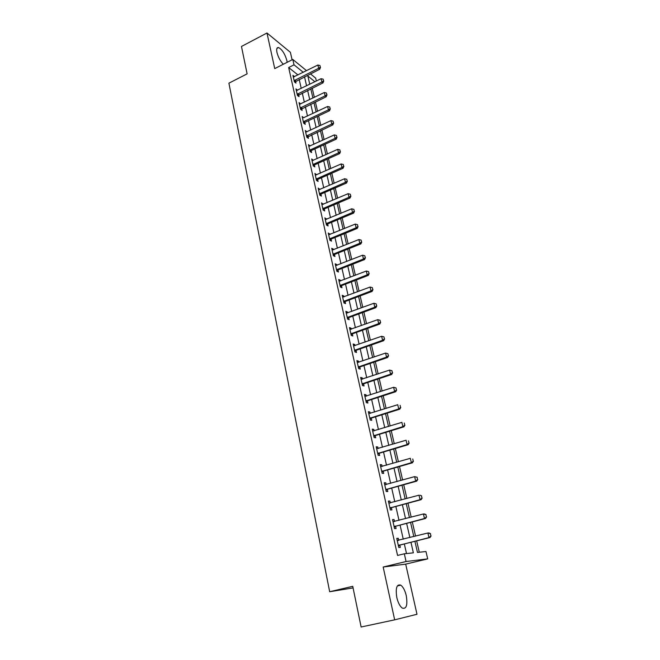 <?xml version="1.0" encoding="UTF-8"?>
<svg xmlns="http://www.w3.org/2000/svg" width="660" height="660" viewBox="0 0 660 660"><rect width="100%" height="100%" fill="white"/><g stroke="black" fill="none" stroke-linecap="round" stroke-linejoin="round"><path stroke-width="0.99" d="M406.263 595.642C404.984 590.386 403.144 586.888 400.752 585.148C396.718 583.985 395.406 588.118 396.817 597.539C398.087 602.811 399.919 606.334 402.311 608.107C406.42 609.23 407.74 605.08 406.263 595.642M287.141 62.312L286.852 60.448C284.864 53.765 282.109 49.475 278.57 47.553C276.829 47.297 276.301 48.939 276.977 52.486C278.256 57.321 280.376 61.24 283.338 64.243M414.909 541.299L417.466 552.42L425.981 551.529L427.696 558.88L406.065 561.528L404.324 553.789L413.366 552.841L410.957 542.281M353.075 587.911L329.67 591.731L352.745 586.319L361.127 627L394.663 619.839L416.988 614.27L405.694 564.135L427.696 558.88M292.083 59.804L290.408 52.346L266.986 33L274.733 68.607L292.801 59.441L306.545 70.669M310.439 73.846L315.678 78.127L316.354 81.015M419.281 552.23L416.658 540.862M415.561 536.101L412.294 521.92M411.197 517.168L407.979 503.217M406.882 498.465L403.714 484.745M402.616 480.002L399.506 466.505M398.409 461.761L395.348 448.495M394.259 443.759L391.248 430.708M390.151 425.972L387.189 413.135M386.1 408.4L383.188 395.777M382.099 391.05L379.236 378.625M378.139 373.906L375.325 361.688M374.236 356.969L371.464 344.949M370.375 340.23L367.645 328.408M366.556 323.697L363.874 312.056M362.794 307.362L360.145 295.903M359.065 291.209L356.466 279.939M355.385 275.253L352.828 264.165M351.747 259.479L349.222 248.564M348.15 243.886L345.667 233.145M344.594 228.475L342.152 217.899M341.08 213.238L338.679 202.834M337.598 198.181L335.239 187.935M334.166 183.282L331.84 173.2M330.767 168.556L328.482 158.631M327.409 153.994L325.157 144.226M324.085 139.598L321.865 129.979M320.801 125.359L318.615 115.888M317.551 111.276L315.397 101.945M314.341 97.342L312.221 88.159M329.67 591.731L228.904 83.176L247.12 73.854L241.469 46.464L266.986 33M297.957 74.943L288.659 67.534L397.559 555.439L404.324 553.789M406.51 553.558L404.332 543.931M403.26 539.195L400.067 525.071M398.995 520.344L395.851 506.459M394.779 501.732L391.693 488.078M390.621 483.351L387.585 469.92M386.512 465.201L383.526 451.993M382.453 447.274L379.516 434.28M378.444 429.569L375.557 416.79M374.492 412.079L371.646 399.506M370.573 394.796L367.777 382.429M366.712 377.726L363.957 365.558M362.893 360.855L360.187 348.884M359.123 344.19L356.458 332.409M355.393 327.723L352.77 316.132M351.714 311.446L349.132 300.036M348.076 295.366L345.535 284.138M344.471 279.469L341.971 268.414M340.915 263.752L338.456 252.879M337.4 248.218L334.983 237.517M333.927 232.864L331.543 222.329M330.487 217.684L328.144 207.314M327.096 202.669L324.786 192.464M323.73 187.828L321.461 177.779M320.413 173.159L318.17 163.259M317.13 158.639L314.919 148.904M313.879 144.292L311.71 134.698M310.67 130.094L308.534 120.656M307.486 116.061L305.382 106.763M304.342 102.168L302.272 93.019M301.24 88.432L299.195 79.423M293.815 76.981L294.533 76.626L292.933 75.364L294.385 81.848L295.985 83.102L295.581 81.287M297.586 90.222L295.969 88.918L297.445 95.477L299.046 96.69L298.634 94.867M300.671 103.942L299.046 102.622L300.531 109.255L302.132 110.434L301.719 108.595M303.79 117.818L302.148 116.474L303.649 123.181L305.25 124.319L304.837 122.471M306.941 131.835L305.291 130.482L306.809 137.255L308.41 138.361L307.989 136.505M310.126 146.017L308.467 144.639L310.002 151.487L311.602 152.559L311.182 150.686M313.351 160.347L311.677 158.953L313.228 165.883L314.828 166.914L314.399 165.033M316.61 174.842L314.919 173.431L316.486 180.436L318.087 181.434L317.658 179.536M319.902 189.502L318.202 188.067L319.786 195.154L321.387 196.111L320.958 194.197M323.235 204.319L321.519 202.868L323.128 210.037L324.72 210.952L324.291 209.03M326.601 219.31L324.877 217.841L326.502 225.085L328.094 225.959L327.657 224.029M330.008 234.473L328.267 232.98L329.917 240.306L331.51 241.139L331.064 239.192M333.457 249.81L333.292 249.1L331.708 248.292L333.366 255.709L334.958 256.501L334.513 254.537M336.938 265.32L336.765 264.553L335.181 263.786L336.856 271.285L338.448 272.027L338.002 270.055M340.469 281.012L340.279 280.178L338.695 279.452L340.395 287.042L341.979 287.743L341.534 285.755M344.033 296.893L343.827 295.985L342.243 295.309L343.967 302.981L345.551 303.633L345.097 301.637M347.647 312.947L347.424 311.974L345.84 311.347L347.581 319.11L349.165 319.721L348.711 317.707M351.293 329.2L351.062 328.152L349.478 327.575L351.244 335.437L352.82 335.989L352.366 333.96M354.989 345.642L354.742 344.528L353.166 344L354.948 351.953L356.524 352.457L356.062 350.411M358.735 362.29L358.462 361.094L356.887 360.616L358.693 368.659L360.269 369.113L359.807 367.059M362.513 379.129L362.233 377.858L360.657 377.429L362.488 385.572L364.056 385.976L363.586 383.905M366.349 396.173L366.044 394.828L364.477 394.449L366.325 402.691L367.892 403.046L367.422 400.958M370.227 413.424L369.905 411.997L368.338 411.675L370.21 420.024L371.77 420.313L371.299 418.209M374.146 430.889L373.808 429.38L372.248 429.115L374.137 437.563L375.705 437.794L375.226 435.683M378.122 448.569L377.759 446.977L376.208 446.77L378.122 455.317L379.682 455.499L379.203 453.362M382.14 466.463L381.769 464.788L380.209 464.64L382.156 473.294L383.707 473.418L383.221 471.265M386.215 484.58L385.82 482.823L384.268 482.732L386.232 491.502L387.783 491.552L387.296 489.39M390.34 502.928L389.92 501.08L388.377 501.055L390.365 509.933L391.908 509.924L391.421 507.738M394.515 521.515L394.078 519.568L392.535 519.601L394.548 528.594L396.091 528.52L395.596 526.325M398.747 540.326L398.285 538.288L396.751 538.395L398.788 547.495L400.323 547.363L399.828 545.143M405.694 564.135L383.171 567.022L394.663 619.839M383.171 567.022L406.065 561.528M288.659 67.534L294.022 64.828L292.801 59.441M314.902 81.724L307.857 76.024L309.746 84.257M310.802 88.852L312.914 98.035M313.978 102.63L316.123 111.952M317.179 116.564L319.358 126.035M320.422 130.647L322.633 140.267M323.697 144.895L325.949 154.663M327.013 159.291L329.299 169.216M330.363 173.852L332.681 183.934M333.754 188.578L336.105 198.817M337.177 203.47L339.57 213.873M340.642 218.534L343.076 229.102M344.149 233.764L346.615 244.505M347.696 249.175L350.204 260.089M351.285 264.767L353.834 275.855M354.907 280.541L357.505 291.802M358.578 296.497L361.218 307.939M362.299 312.642L364.972 324.274M366.052 328.977L368.775 340.799M369.856 345.502L372.62 357.522M373.709 362.233L376.513 374.451M377.602 379.17L380.457 391.578M381.546 396.305L384.45 408.928M385.539 413.655L388.492 426.484M389.582 431.211L392.576 444.254M393.665 448.99L396.718 462.256M397.807 466.991L400.909 480.472M402.006 485.215L405.157 498.927M406.246 503.679L409.456 517.613M410.553 522.365L413.812 536.547M303.262 72.303L294.022 64.828M409.868 537.537L406.634 523.38M405.545 518.636L402.361 504.718M401.28 499.975L398.153 486.288M397.064 481.553L393.987 468.088M392.906 463.353L389.878 450.112M388.798 445.385L385.82 432.358M384.739 427.63L381.81 414.826M380.729 410.099L377.842 397.501M376.769 392.782L373.931 380.383M372.85 375.672L370.062 363.478M368.989 358.768L366.242 346.772M365.17 342.061L362.472 330.256M361.391 325.561L358.735 313.945M357.662 309.251L355.047 297.817M353.974 293.131L351.409 281.886M350.336 277.2L347.803 266.128M346.731 261.459L344.239 250.561M343.175 245.891L340.725 235.166M339.652 230.505L337.243 219.953M336.179 215.292L333.803 204.905M332.739 200.261L330.404 190.03M329.34 185.386L327.038 175.321M325.974 170.684L323.713 160.776M322.649 156.148L320.422 146.388M319.366 141.768L317.171 132.165M316.115 127.553L313.945 118.09M312.898 113.487L310.769 104.173M309.713 99.578L307.618 90.412M306.57 85.816L304.507 76.791M296.686 90.585L297.569 90.148M299.59 104.329L300.647 103.818M330.132 108.694L329.736 107.011L330.132 108.694L328.408 109.865L304.046 121.399L305.2 122.232L329.522 110.731L328.408 109.865L327.616 106.491L303.748 117.637M305.671 132.173L306.892 131.604M308.839 146.289L310.06 145.728M312.031 160.561L313.269 160.009M315.274 174.999L316.519 174.446M318.541 189.593L319.795 189.04M321.849 204.344L323.111 203.808M325.198 219.268L326.469 218.732M328.581 234.358L329.86 233.83M332.005 249.628L333.292 249.1M335.462 265.064L336.765 264.553M338.968 280.682L340.279 280.178M342.507 296.48L343.827 295.985M346.096 312.469L347.424 311.974M349.717 328.639L351.062 328.152M353.389 345.007L354.742 344.528M357.101 361.564L358.462 361.094M360.855 378.32L362.233 377.858M364.658 395.274L366.044 394.828M368.511 412.442L369.905 411.997M372.405 429.808L373.808 429.38M376.349 447.397L377.759 446.977M380.333 465.201L381.769 464.788M384.376 483.227L385.82 482.823M388.468 501.468L389.92 501.08M392.609 519.948L394.078 519.568M396.808 538.659L398.285 538.288M320.339 67.163L319.951 65.53L320.339 67.163L318.64 68.293L319.753 69.234L294.682 82.079M293.312 77.072L317.873 65.026L318.64 68.293L294.121 80.66M319.951 65.53L317.873 65.026M319.753 69.234L320.521 67.32M323.565 80.85L323.177 79.2L323.565 80.85L321.857 82.005L322.971 82.912L297.701 95.675M296.356 90.634L321.082 78.697L321.857 82.005L297.173 94.264M323.177 79.2L321.082 78.697M322.971 82.912L323.755 81.007M326.832 94.702L326.436 93.027L326.832 94.702L325.116 95.857L326.23 96.748L300.762 109.428M299.434 104.346L324.332 92.515L325.116 95.857L300.25 108.017M326.436 93.027L324.332 92.515M326.23 96.748L327.013 94.85M305.2 122.232L303.856 123.321M304.046 121.399L303.369 121.918M329.736 107.011L327.616 106.491M329.522 110.731L330.313 108.842M333.473 122.843L333.069 121.143L333.473 122.843L331.741 124.039L332.854 124.872L306.974 137.371M305.679 132.231L330.94 120.623L331.741 124.039L306.521 135.976M333.069 121.143L330.94 120.623M332.854 124.872L333.655 122.983M336.847 137.156L336.435 135.432L336.847 137.156L335.107 138.361L336.221 139.169L311.545 150.447L310.134 151.577M308.855 146.396L334.298 134.904L335.107 138.361L309.705 150.183M336.435 135.432L334.298 134.904M336.221 139.169L337.029 137.296M340.263 151.627L339.85 149.886L340.263 151.627L338.514 152.848L339.62 153.623L314.771 164.794L313.318 165.94M312.073 160.726L337.689 149.35L338.514 152.848L312.931 164.554M339.85 149.886L337.689 149.35M339.62 153.623L340.445 151.759M343.712 166.262L343.299 164.497L343.712 166.262L341.954 167.492L343.068 168.25L318.029 179.289L316.544 180.469M315.315 175.213L341.129 163.96L341.954 167.492L316.189 179.083M343.299 164.497L341.129 163.96M343.068 168.25L343.893 166.386M347.201 181.063L346.78 179.281L347.201 181.063L345.444 182.308L346.549 183.035L321.329 193.957L319.795 195.154M318.607 189.857L344.602 178.736L345.444 182.308L319.481 193.776M346.78 179.281L344.602 178.736M346.549 183.035L347.383 181.186M350.732 196.036L350.311 194.23L350.732 196.036L348.967 197.29L350.064 197.992L324.662 208.791L323.12 209.987M321.923 204.674L348.117 193.685L348.967 197.29L322.814 208.634M350.311 194.23L348.117 193.685M350.064 197.992L350.914 196.152M354.304 211.175L353.875 209.352L354.304 211.175L352.531 212.454L353.628 213.114L328.036 223.789L326.477 224.986M325.281 219.656L351.664 208.799L352.531 212.454L326.18 223.657M353.875 209.352L351.664 208.799M353.628 213.114L354.486 211.282M357.918 226.495L357.481 224.648L357.918 226.495L356.128 227.782L357.233 228.418L331.452 238.961L329.876 240.149M328.68 234.811L355.262 224.087L356.128 227.782L329.587 238.862M357.481 224.648L355.262 224.087M357.233 228.418L358.099 226.595M361.573 241.989L361.135 240.116L361.573 241.989L359.774 243.292L360.88 243.895L334.9 254.298L333.316 255.494M332.12 250.132L358.9 239.555L359.774 243.292L333.036 254.232M361.135 240.116L358.9 239.555M360.88 243.895L361.754 242.088M365.269 257.664L364.823 255.775L365.269 257.664L363.47 258.984L364.567 259.561L338.39 269.825L336.798 271.004M335.593 265.634L362.579 255.205L363.47 258.984L336.526 269.783M364.823 255.775L362.579 255.205M364.567 259.561L365.45 257.755M369.014 273.521L368.56 271.606L369.014 273.521L367.199 274.865L368.296 275.401L341.913 285.524L340.321 286.704M339.108 281.317L366.3 271.037L367.199 274.865L340.048 285.516M368.56 271.606L366.3 271.037M368.296 275.401L369.196 273.611M372.801 289.575L372.339 287.636L372.801 289.575L370.978 290.928L372.067 291.431L345.427 301.43L343.876 302.585M342.664 297.182L370.062 287.059L370.978 290.928L343.621 301.43M372.339 287.636L370.062 287.059M372.067 291.431L372.983 289.658M376.629 305.811L376.167 303.856L376.629 305.811L374.798 307.189L375.886 307.651L349.107 317.476L347.482 318.648M346.269 313.236L373.873 303.27L374.798 307.189L347.226 317.526M376.167 303.856L373.873 303.27M375.886 307.651L376.81 305.893M380.507 322.245L380.036 320.265L380.507 322.245L378.667 323.639L379.756 324.068L352.762 333.729L351.12 334.909M349.907 329.48L377.734 319.671L378.667 323.639L350.881 333.82M380.036 320.265L377.734 319.671M379.756 324.068L380.688 322.319M384.425 338.877L383.955 336.872L384.425 338.877L382.577 340.288L383.666 340.684L356.466 350.188L354.808 351.351M353.595 345.914L381.637 336.27L382.577 340.288L354.577 350.303M383.955 336.872L381.637 336.27M383.666 340.684L384.607 338.943M388.402 355.707L387.915 353.677L388.402 355.707L386.537 357.134L387.626 357.497L360.212 366.836L358.545 367.999M357.324 362.538L385.588 353.075L386.537 357.134L358.314 366.993M387.915 353.677L385.588 353.075M387.626 357.497L388.575 355.773M392.42 372.751L391.933 370.689L392.42 372.751L390.555 374.195L391.627 374.517L363.998 383.683L362.323 384.838M361.094 379.368L389.582 370.078L390.555 374.195L362.101 383.873M391.933 370.689L389.582 370.078M391.627 374.517L392.593 372.801M396.487 389.994L395.992 387.915L396.487 389.994L394.614 391.462L395.686 391.743L367.834 400.736L366.143 401.89M364.914 396.404L393.632 387.296L394.614 391.462L365.937 400.958M395.992 387.915L393.632 387.296M395.686 391.743L396.66 390.043M400.603 407.459L400.108 405.347L400.603 407.459L398.722 408.936L399.795 409.175L371.712 417.995L370.012 419.141M368.775 413.647L397.733 404.72L398.722 408.936L369.814 418.258M399.795 409.175L400.785 407.492M404.77 425.131L404.266 423.002L404.77 425.131L402.88 426.632L403.953 426.83L375.647 435.46L373.923 436.606M372.694 431.095L401.874 422.367L402.88 426.632L373.741 435.765M403.953 426.83L404.951 425.164M408.994 443.033L408.482 440.872L408.994 443.033L407.096 444.551L408.161 444.708L379.624 453.148L377.891 454.286M376.654 448.759L406.073 440.236L407.096 444.551L377.71 453.486M408.161 444.708L409.175 443.058M413.267 461.15L412.756 458.964L413.267 461.15L411.361 462.693L412.417 462.808L383.65 471.05L381.901 472.18M380.663 466.645L410.33 458.32L411.361 462.693L381.736 471.43M412.417 462.808L413.449 461.175M417.599 479.507L417.079 477.295L417.599 479.507L415.676 481.066L416.732 481.14L387.725 489.175L385.968 490.306M384.722 484.754L414.637 476.635L415.676 481.066L385.811 489.596M417.079 477.295L414.637 476.635L417.252 477.304M384.714 484.729L385.448 484.786M416.732 481.14L417.772 479.515M421.979 498.094L421.451 495.85L421.979 498.094L420.049 499.678L421.105 499.694L391.85 507.532L390.076 508.654M388.831 503.093L418.993 495.19L420.049 499.678L389.936 507.994M421.451 495.85L420.049 495.223L421.633 495.858M388.814 503.011L389.763 503.085M421.105 499.694L422.161 498.094M426.426 516.92L425.89 514.643L426.426 516.92L424.479 518.521L425.535 518.496L396.033 526.119L394.243 527.233M392.997 521.656L423.415 513.975L424.479 518.521L394.111 526.622M425.89 514.643L423.415 513.975L424.462 513.967L426.063 514.643M392.964 521.515L394.094 521.623M425.535 518.496L426.599 516.912M430.922 535.986L430.378 533.684L430.922 535.986L428.967 537.611L430.015 537.537L400.265 544.937L398.467 546.051M397.213 540.457L427.886 533.008L428.967 537.611L398.343 545.49M430.378 533.684L427.886 533.008L428.934 532.942L430.551 533.676M397.163 540.26L398.475 540.391M430.015 537.537L431.095 535.969M294.467 80.347L295.622 81.246M294.781 80.132L295.936 81.04M297.52 93.951L298.675 94.834M297.841 93.745L298.988 94.619M300.605 107.704L301.76 108.562M300.927 107.498L302.074 108.347M303.732 121.613L304.879 122.438M306.884 135.671L308.03 136.471M307.205 135.457L308.352 136.257M310.068 149.878L311.223 150.653M310.398 149.671L311.545 150.447M313.294 164.249L314.449 165M313.624 164.043L314.771 164.794M316.552 178.777L317.707 179.495M316.882 178.571L318.029 179.289M319.852 193.471L320.999 194.164M320.183 193.264L321.329 193.957M323.185 208.329L324.332 208.989M323.515 208.123L324.662 208.791M326.56 223.352L327.707 223.987M326.89 223.154L328.036 223.789M329.967 238.557L331.114 239.159M330.305 238.351L331.452 238.961M333.415 253.927L334.562 254.504M333.754 253.729L334.9 254.298M336.905 269.478L338.052 270.022M337.252 269.28L338.39 269.825M340.436 285.211L341.575 285.714M340.783 285.013L341.921 285.524L340.766 285.021M344.008 301.125L345.147 301.603M344.355 300.927L345.493 301.405M347.622 317.229L348.76 317.666M347.968 317.031L349.107 317.476M351.277 333.523L352.415 333.927M351.632 333.325L352.762 333.729M354.973 350.006L356.111 350.377M355.327 349.816L356.466 350.188M358.718 366.688L359.849 367.026M359.073 366.498L360.212 366.836M362.505 383.575L363.635 383.873M362.868 383.386L363.998 383.683M366.341 400.661L367.471 400.917M366.704 400.48L367.834 400.736M370.219 417.962L371.349 418.176M370.59 417.772L371.712 417.995M374.154 435.468L375.276 435.641M374.517 435.286L375.647 435.46M378.13 453.197L379.244 453.329M378.502 453.016L379.624 453.148M382.156 471.141L383.27 471.232M382.528 470.959L383.65 471.05M386.232 489.308L387.346 489.357M386.611 489.134L387.725 489.175M390.357 507.705L391.471 507.705M390.745 507.532L391.85 507.532M394.54 526.333L395.645 526.292M394.927 526.16L396.033 526.119M398.772 545.201L399.877 545.111M399.16 545.028L400.265 544.937M397.716 540.507L398.137 540.482M400.752 585.148L397.337 585.932M278.57 47.553L276.928 48.403M344.289 300.96L345.427 301.43M347.853 317.08L348.991 317.526M351.458 333.407L352.597 333.811M355.105 349.915L356.243 350.287M358.801 366.63L359.939 366.96M362.546 383.542L363.676 383.839"/></g></svg>
